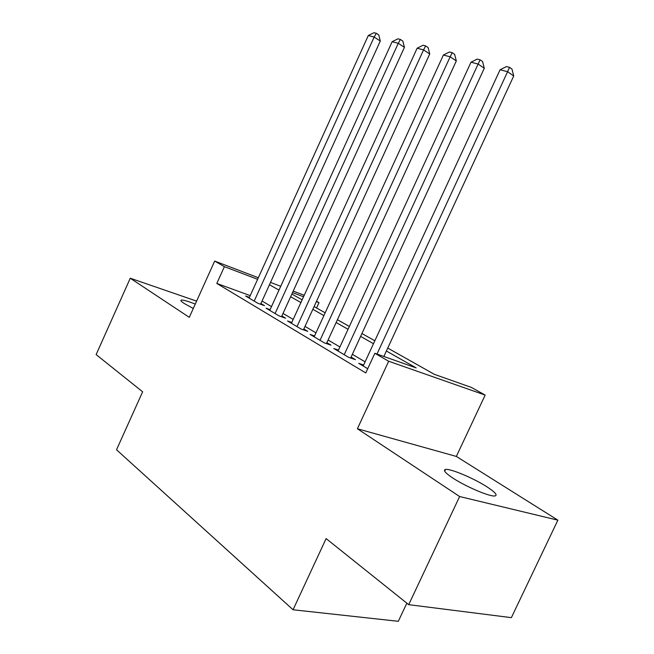 <?xml version="1.0" encoding="UTF-8"?>
<svg xmlns="http://www.w3.org/2000/svg" width="654" height="654" viewBox="0 0 654 654"><rect width="100%" height="100%" fill="white"/><g stroke="black" fill="none" stroke-linecap="round" stroke-linejoin="round"><path stroke-width="0.98" d="M486.993 486.854C473.684 478.229 450.173 468.346 445.497 469.466C442.848 470.152 445.317 473.03 452.903 478.082C465.861 486.69 490.263 497.024 494.972 495.936C497.792 495.192 495.135 492.168 486.993 486.854M195.268 304.069C187.477 301.036 182.76 299.728 181.109 300.161C180.406 300.554 181.411 301.641 184.134 303.431L193.282 308.467M387.74 348.067L434.387 374.341L471.379 387.413L485.162 395.081L388.672 361.245L374.856 353.291L416.165 367.9L386.375 351.01M456.345 456.435L357.386 428.762L459.631 496.533L408.709 604.664L511.371 617.646L557.87 520.175L456.345 456.435L485.162 395.081M406.845 603.168L398.311 621.3L293.057 609.765L116.526 449.764L142.637 391.795L96.13 354.591L130.26 278.22L189.284 317.345L214.676 261.069L258.33 277.746M316.511 301.281L318.988 302.655L316.34 301.649M316.561 307.969L318.988 302.655M459.631 496.533L557.87 520.175M196.609 301.11L130.26 278.22M363.649 365.022L358.694 363.338L367.728 368.717M338.47 350.119L333.777 348.5L348.574 357.313L355.449 359.659L351.084 357.068M314.549 335.96L310.094 334.398L324.163 342.778L331.014 345.157L326.861 342.688M291.79 322.479L287.556 320.983L300.946 328.954L307.764 331.357L303.816 329.011M270.102 309.636L266.072 308.189L278.841 315.792L285.626 318.212L281.858 315.972M250.22 295.624L216.809 283.435L365.774 372.943L374.856 353.291M365.112 361.842L352.351 354.313M339.916 346.98L328.095 340.006M315.972 332.853L305.017 326.387M293.188 319.405L283.027 313.405M271.484 306.595L262.05 301.036M249.419 297.382L245.585 295.984L257.766 303.243L264.51 305.671L260.913 303.538M357.386 428.762L388.672 361.245M216.809 283.435L224.396 266.66L214.676 261.069M408.709 604.664L326.117 538.585L293.057 609.765M291.856 294.055L302.132 299.843M314.084 306.579L325.161 312.816M337.415 319.716L349.367 326.452M361.94 333.532L374.84 340.799M303.53 296.777L292.526 292.591M270.527 282.405L280.729 286.305M293.221 291.071L304.216 295.273M257.627 279.307L224.396 266.66M373.491 343.71L360.616 336.401M348.059 329.289L336.131 322.52M323.894 315.588L312.833 309.309M300.897 302.549L290.638 296.728M278.988 290.123L269.464 284.727M260.586 304.257L380.309 41.014L374.153 37.049L254.177 301.102M368.3 35.529L373.941 32.7L376.287 33.297L374.153 37.049L368.3 35.529L249.1 298.085M376.287 33.297L378.74 34.891L380.309 41.014M281.506 316.74L404.434 47.333L398.27 43.311L275.081 313.552M392.13 41.717L397.91 38.823L400.371 39.453L398.27 43.311L392.13 41.717L269.759 310.388M400.371 39.453L402.831 41.071L404.434 47.333M303.44 329.829L429.735 53.971L423.571 49.884L296.998 326.608M417.129 48.216L423.056 45.249L425.64 45.903L423.571 49.884L417.129 48.216L291.422 323.28M425.64 45.903L428.1 47.546L429.735 53.971M326.452 343.571L456.32 60.936L450.165 56.792L320.019 340.309M443.387 55.034L449.47 51.993L452.192 52.688L450.165 56.792L443.387 55.034L314.157 336.818M452.192 52.688L454.644 54.356L456.32 60.936M350.642 358.016L484.279 68.261L478.131 64.059L344.208 354.713M471.003 62.204L477.256 59.089L480.11 59.825L478.131 64.059L471.003 62.204L338.044 351.043M480.11 59.825L482.57 61.517L484.279 68.261M383.849 356.471L513.717 75.978L507.594 71.711L376.998 354.051M500.081 69.757L506.515 66.561L509.523 67.337L507.594 71.711L500.081 69.757L363.183 366.011M509.523 67.337L511.968 69.054L513.717 75.978M445.497 469.466L444.679 471.207M181.109 300.161L180.905 300.619"/></g></svg>
